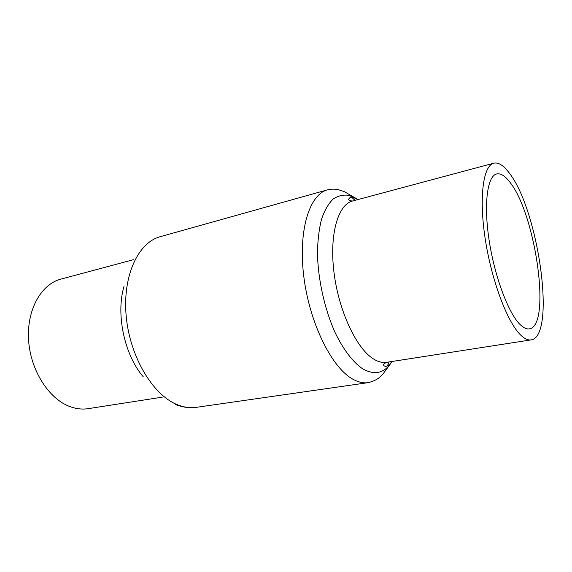 <?xml version="1.0" encoding="UTF-8"?>
<svg xmlns="http://www.w3.org/2000/svg" width="572" height="572" viewBox="0 0 572 572"><rect width="100%" height="100%" fill="white"/><g stroke="black" fill="none" stroke-linecap="round" stroke-linejoin="round"><path stroke-width="0.86" d="M520.656 335.042C507.393 322.401 491.498 280.409 485.199 238.746C478.814 197.04 483.247 165.53 493.772 163.184C498.562 162.141 503.832 165.558 509.573 173.43C538.717 210.796 556.363 336.701 531.045 339.89C527.949 340.376 524.488 338.76 520.656 335.042M519.927 324.367C508.258 312.905 494.494 276.097 489.06 239.847C483.554 203.56 487.387 175.997 496.646 173.967C500.743 173.08 505.269 175.969 510.21 182.618C535.864 214.879 551.501 326.34 529.322 328.864C526.526 329.322 523.394 327.82 519.927 324.367M162.291 397.154L88.252 408.651C82.418 409.552 76.448 408.916 70.335 406.735C49.135 399.313 30.538 370.649 28.6 340.297C26.534 309.917 41.177 284.134 60.932 279.107L133.305 259.724M357.865 199.585C354.854 197.84 352.266 197.176 350.093 197.583C347.576 199.614 348.398 200.758 352.552 201.008C338.052 204.49 329.25 234.377 333.984 272.379C338.603 310.339 356.049 347.79 372.887 358.572C377.742 361.74 382.303 362.991 386.572 362.326L531.045 339.89M392.113 361.468C384.627 373.301 374.731 375.704 362.419 368.661C352.945 362.112 343.414 349.714 335.199 332.79C324.624 309.295 317.968 279.472 317.46 253.146C317.696 240.39 319.047 229.079 321.521 219.219C324.567 210.432 328.421 203.725 333.083 199.085C338.088 195.71 343.465 194.487 349.22 195.417L357.958 199.556M351.851 197.454L355.04 200.343M389.117 361.926L387.373 365.858M392.178 361.454L382.933 374.059L380.659 376.297C378.106 379.05 373.945 381.166 368.182 382.654C363.12 383.39 357.736 382.067 352.023 378.7C331.159 366.681 309.345 322.179 303.775 276.326C298.076 230.437 309.488 194.337 327.513 189.832L160.282 236.679C138.26 242.414 122.429 275.747 126.197 316.166C129.808 356.556 152.695 394.802 177.013 404.568C183.662 407.314 190.083 408.236 196.282 407.343C190.783 408.444 183.884 407.543 175.583 404.626M143.236 376.762C124.346 354.955 115.63 313.649 124.11 286.072M352.552 201.008L493.772 163.184M368.182 382.654L196.282 407.343M358.029 199.535L344.48 191.734L339.053 189.89C335.421 188.946 331.574 188.924 327.513 189.832M386.572 362.326C382.875 364.235 382.589 365.608 385.707 366.445C387.859 365.944 389.961 364.292 392.013 361.483"/></g></svg>
